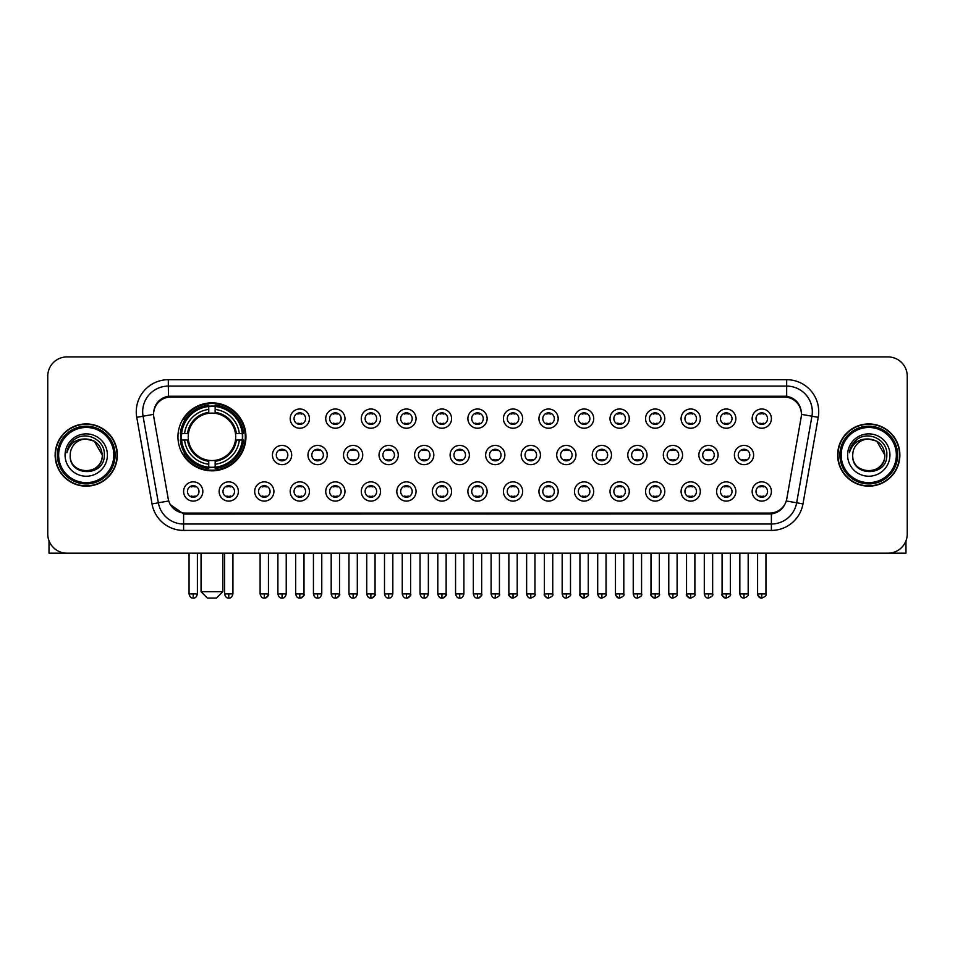 <?xml version="1.0" encoding="UTF-8"?>
<svg xmlns="http://www.w3.org/2000/svg" width="955" height="955" viewBox="0 0 955 955"><rect width="100%" height="100%" fill="white"/><g stroke="black" fill="none" stroke-linecap="round" stroke-linejoin="round"><path stroke-width="1.43" d="M177.952 436.829A33.998 33.998 0 0 0 211.95 470.827A33.998 33.998 0 0 0 245.948 436.829A33.998 33.998 0 0 0 211.95 402.843A33.998 33.998 0 0 0 177.952 436.829M238.38 491.479A9.622 9.622 0 0 1 228.758 501.1A9.622 9.622 0 0 1 219.137 491.479A9.622 9.622 0 0 1 228.758 481.857A9.622 9.622 0 0 1 238.38 491.479M222.981 491.479A5.778 5.778 0 0 0 228.758 497.257A5.778 5.778 0 0 0 234.536 491.479A5.778 5.778 0 0 0 228.758 485.713A5.778 5.778 0 0 0 222.981 491.479M273.918 491.479A9.622 9.622 0 0 1 264.296 501.1A9.622 9.622 0 0 1 254.675 491.479A9.622 9.622 0 0 1 264.296 481.857A9.622 9.622 0 0 1 273.918 491.479M258.519 491.479A5.778 5.778 0 0 0 264.296 497.257A5.778 5.778 0 0 0 270.062 491.479A5.778 5.778 0 0 0 264.296 485.713A5.778 5.778 0 0 0 258.519 491.479M309.444 491.479A9.622 9.622 0 0 1 299.822 501.1A9.622 9.622 0 0 1 290.201 491.479A9.622 9.622 0 0 1 299.822 481.857A9.622 9.622 0 0 1 309.444 491.479M294.056 491.479A5.778 5.778 0 0 0 299.822 497.257A5.778 5.778 0 0 0 305.6 491.479A5.778 5.778 0 0 0 299.822 485.713A5.778 5.778 0 0 0 294.056 491.479M344.982 491.479A9.622 9.622 0 0 1 335.36 501.1A9.622 9.622 0 0 1 325.739 491.479A9.622 9.622 0 0 1 335.36 481.857A9.622 9.622 0 0 1 344.982 491.479M329.594 491.479A5.778 5.778 0 0 0 335.36 497.257A5.778 5.778 0 0 0 341.138 491.479A5.778 5.778 0 0 0 335.36 485.713A5.778 5.778 0 0 0 329.594 491.479M380.52 491.479A9.622 9.622 0 0 1 370.898 501.1A9.622 9.622 0 0 1 361.276 491.479A9.622 9.622 0 0 1 370.898 481.857A9.622 9.622 0 0 1 380.52 491.479M365.12 491.479A5.778 5.778 0 0 0 370.898 497.257A5.778 5.778 0 0 0 376.664 491.479A5.778 5.778 0 0 0 370.898 485.713A5.778 5.778 0 0 0 365.12 491.479M416.058 491.479A9.622 9.622 0 0 1 406.436 501.1A9.622 9.622 0 0 1 396.814 491.479A9.622 9.622 0 0 1 406.436 481.857A9.622 9.622 0 0 1 416.058 491.479M400.658 491.479A5.778 5.778 0 0 0 406.436 497.257A5.778 5.778 0 0 0 412.202 491.479A5.778 5.778 0 0 0 406.436 485.713A5.778 5.778 0 0 0 400.658 491.479M451.584 491.479A9.622 9.622 0 0 1 441.962 501.1A9.622 9.622 0 0 1 432.34 491.479A9.622 9.622 0 0 1 441.962 481.857A9.622 9.622 0 0 1 451.584 491.479M436.196 491.479A5.778 5.778 0 0 0 441.962 497.257A5.778 5.778 0 0 0 447.74 491.479A5.778 5.778 0 0 0 441.962 485.713A5.778 5.778 0 0 0 436.196 491.479M487.122 491.479A9.622 9.622 0 0 1 477.5 501.1A9.622 9.622 0 0 1 467.878 491.479A9.622 9.622 0 0 1 477.5 481.857A9.622 9.622 0 0 1 487.122 491.479M471.722 491.479A5.778 5.778 0 0 0 477.5 497.257A5.778 5.778 0 0 0 483.278 491.479A5.778 5.778 0 0 0 477.5 485.713A5.778 5.778 0 0 0 471.722 491.479M522.66 491.479A9.622 9.622 0 0 1 513.038 501.1A9.622 9.622 0 0 1 503.416 491.479A9.622 9.622 0 0 1 513.038 481.857A9.622 9.622 0 0 1 522.66 491.479M507.26 491.479A5.778 5.778 0 0 0 513.038 497.257A5.778 5.778 0 0 0 518.804 491.479A5.778 5.778 0 0 0 513.038 485.713A5.778 5.778 0 0 0 507.26 491.479M558.186 491.479A9.622 9.622 0 0 1 548.564 501.1A9.622 9.622 0 0 1 538.942 491.479A9.622 9.622 0 0 1 548.564 481.857A9.622 9.622 0 0 1 558.186 491.479M542.798 491.479A5.778 5.778 0 0 0 548.564 497.257A5.778 5.778 0 0 0 554.342 491.479A5.778 5.778 0 0 0 548.564 485.713A5.778 5.778 0 0 0 542.798 491.479M593.724 491.479A9.622 9.622 0 0 1 584.102 501.1A9.622 9.622 0 0 1 574.48 491.479A9.622 9.622 0 0 1 584.102 481.857A9.622 9.622 0 0 1 593.724 491.479M578.336 491.479A5.778 5.778 0 0 0 584.102 497.257A5.778 5.778 0 0 0 589.88 491.479A5.778 5.778 0 0 0 584.102 485.713A5.778 5.778 0 0 0 578.336 491.479M629.261 491.479A9.622 9.622 0 0 1 619.64 501.1A9.622 9.622 0 0 1 610.018 491.479A9.622 9.622 0 0 1 619.64 481.857A9.622 9.622 0 0 1 629.261 491.479M613.862 491.479A5.778 5.778 0 0 0 619.64 497.257A5.778 5.778 0 0 0 625.406 491.479A5.778 5.778 0 0 0 619.64 485.713A5.778 5.778 0 0 0 613.862 491.479M664.799 491.479A9.622 9.622 0 0 1 655.178 501.1A9.622 9.622 0 0 1 645.556 491.479A9.622 9.622 0 0 1 655.178 481.857A9.622 9.622 0 0 1 664.799 491.479M649.4 491.479A5.778 5.778 0 0 0 655.178 497.257A5.778 5.778 0 0 0 660.944 491.479A5.778 5.778 0 0 0 655.178 485.713A5.778 5.778 0 0 0 649.4 491.479M700.325 491.479A9.622 9.622 0 0 1 690.704 501.1A9.622 9.622 0 0 1 681.082 491.479A9.622 9.622 0 0 1 690.704 481.857A9.622 9.622 0 0 1 700.325 491.479M684.938 491.479A5.778 5.778 0 0 0 690.704 497.257A5.778 5.778 0 0 0 696.482 491.479A5.778 5.778 0 0 0 690.704 485.713A5.778 5.778 0 0 0 684.938 491.479M735.863 491.479A9.622 9.622 0 0 1 726.242 501.1A9.622 9.622 0 0 1 716.62 491.479A9.622 9.622 0 0 1 726.242 481.857A9.622 9.622 0 0 1 735.863 491.479M720.464 491.479A5.778 5.778 0 0 0 726.242 497.257A5.778 5.778 0 0 0 732.019 491.479A5.778 5.778 0 0 0 726.242 485.713A5.778 5.778 0 0 0 720.464 491.479M771.401 491.479A9.622 9.622 0 0 1 761.78 501.1A9.622 9.622 0 0 1 752.158 491.479A9.622 9.622 0 0 1 761.78 481.857A9.622 9.622 0 0 1 771.401 491.479M756.002 491.479A5.778 5.778 0 0 0 761.78 497.257A5.778 5.778 0 0 0 767.545 491.479A5.778 5.778 0 0 0 761.78 485.713A5.778 5.778 0 0 0 756.002 491.479M202.842 491.479A9.622 9.622 0 0 1 193.22 501.1A9.622 9.622 0 0 1 183.599 491.479A9.622 9.622 0 0 1 193.22 481.857A9.622 9.622 0 0 1 202.842 491.479M187.455 491.479A5.778 5.778 0 0 0 193.22 497.257A5.778 5.778 0 0 0 198.998 491.479A5.778 5.778 0 0 0 193.22 485.713A5.778 5.778 0 0 0 187.455 491.479M291.681 455.046A9.622 9.622 0 0 1 282.059 464.667A9.622 9.622 0 0 1 272.438 455.046A9.622 9.622 0 0 1 282.059 445.424A9.622 9.622 0 0 1 291.681 455.046M276.281 455.046A5.778 5.778 0 0 0 282.059 460.823A5.778 5.778 0 0 0 287.837 455.046A5.778 5.778 0 0 0 282.059 449.28A5.778 5.778 0 0 0 276.281 455.046M327.219 455.046A9.622 9.622 0 0 1 317.597 464.667A9.622 9.622 0 0 1 307.976 455.046A9.622 9.622 0 0 1 317.597 445.424A9.622 9.622 0 0 1 327.219 455.046M311.819 455.046A5.778 5.778 0 0 0 317.597 460.823A5.778 5.778 0 0 0 323.363 455.046A5.778 5.778 0 0 0 317.597 449.28A5.778 5.778 0 0 0 311.819 455.046M362.745 455.046A9.622 9.622 0 0 1 353.123 464.667A9.622 9.622 0 0 1 343.514 455.046A9.622 9.622 0 0 1 353.123 445.424A9.622 9.622 0 0 1 362.745 455.046M347.357 455.046A5.778 5.778 0 0 0 353.123 460.823A5.778 5.778 0 0 0 358.901 455.046A5.778 5.778 0 0 0 353.123 449.28A5.778 5.778 0 0 0 347.357 455.046M398.283 455.046A9.622 9.622 0 0 1 388.661 464.667A9.622 9.622 0 0 1 379.04 455.046A9.622 9.622 0 0 1 388.661 445.424A9.622 9.622 0 0 1 398.283 455.046M382.895 455.046A5.778 5.778 0 0 0 388.661 460.823A5.778 5.778 0 0 0 394.439 455.046A5.778 5.778 0 0 0 388.661 449.28A5.778 5.778 0 0 0 382.895 455.046M433.821 455.046A9.622 9.622 0 0 1 424.199 464.667A9.622 9.622 0 0 1 414.577 455.046A9.622 9.622 0 0 1 424.199 445.424A9.622 9.622 0 0 1 433.821 455.046M418.421 455.046A5.778 5.778 0 0 0 424.199 460.823A5.778 5.778 0 0 0 429.977 455.046A5.778 5.778 0 0 0 424.199 449.28A5.778 5.778 0 0 0 418.421 455.046M469.359 455.046A9.622 9.622 0 0 1 459.737 464.667A9.622 9.622 0 0 1 450.115 455.046A9.622 9.622 0 0 1 459.737 445.424A9.622 9.622 0 0 1 469.359 455.046M453.959 455.046A5.778 5.778 0 0 0 459.737 460.823A5.778 5.778 0 0 0 465.503 455.046A5.778 5.778 0 0 0 459.737 449.28A5.778 5.778 0 0 0 453.959 455.046M504.885 455.046A9.622 9.622 0 0 1 495.263 464.667A9.622 9.622 0 0 1 485.641 455.046A9.622 9.622 0 0 1 495.263 445.424A9.622 9.622 0 0 1 504.885 455.046M489.497 455.046A5.778 5.778 0 0 0 495.263 460.823A5.778 5.778 0 0 0 501.041 455.046A5.778 5.778 0 0 0 495.263 449.28A5.778 5.778 0 0 0 489.497 455.046M540.423 455.046A9.622 9.622 0 0 1 530.801 464.667A9.622 9.622 0 0 1 521.179 455.046A9.622 9.622 0 0 1 530.801 445.424A9.622 9.622 0 0 1 540.423 455.046M525.023 455.046A5.778 5.778 0 0 0 530.801 460.823A5.778 5.778 0 0 0 536.579 455.046A5.778 5.778 0 0 0 530.801 449.28A5.778 5.778 0 0 0 525.023 455.046M575.961 455.046A9.622 9.622 0 0 1 566.339 464.667A9.622 9.622 0 0 1 556.717 455.046A9.622 9.622 0 0 1 566.339 445.424A9.622 9.622 0 0 1 575.961 455.046M560.561 455.046A5.778 5.778 0 0 0 566.339 460.823A5.778 5.778 0 0 0 572.105 455.046A5.778 5.778 0 0 0 566.339 449.28A5.778 5.778 0 0 0 560.561 455.046M611.487 455.046A9.622 9.622 0 0 1 601.877 464.667A9.622 9.622 0 0 1 592.255 455.046A9.622 9.622 0 0 1 601.877 445.424A9.622 9.622 0 0 1 611.487 455.046M596.099 455.046A5.778 5.778 0 0 0 601.877 460.823A5.778 5.778 0 0 0 607.643 455.046A5.778 5.778 0 0 0 601.877 449.28A5.778 5.778 0 0 0 596.099 455.046M647.024 455.046A9.622 9.622 0 0 1 637.403 464.667A9.622 9.622 0 0 1 627.781 455.046A9.622 9.622 0 0 1 637.403 445.424A9.622 9.622 0 0 1 647.024 455.046M631.637 455.046A5.778 5.778 0 0 0 637.403 460.823A5.778 5.778 0 0 0 643.181 455.046A5.778 5.778 0 0 0 637.403 449.28A5.778 5.778 0 0 0 631.637 455.046M682.562 455.046A9.622 9.622 0 0 1 672.941 464.667A9.622 9.622 0 0 1 663.319 455.046A9.622 9.622 0 0 1 672.941 445.424A9.622 9.622 0 0 1 682.562 455.046M667.163 455.046A5.778 5.778 0 0 0 672.941 460.823A5.778 5.778 0 0 0 678.718 455.046A5.778 5.778 0 0 0 672.941 449.28A5.778 5.778 0 0 0 667.163 455.046M718.1 455.046A9.622 9.622 0 0 1 708.479 464.667A9.622 9.622 0 0 1 698.857 455.046A9.622 9.622 0 0 1 708.479 445.424A9.622 9.622 0 0 1 718.1 455.046M702.701 455.046A5.778 5.778 0 0 0 708.479 460.823A5.778 5.778 0 0 0 714.245 455.046A5.778 5.778 0 0 0 708.479 449.28A5.778 5.778 0 0 0 702.701 455.046M753.626 455.046A9.622 9.622 0 0 1 744.005 464.667A9.622 9.622 0 0 1 734.383 455.046A9.622 9.622 0 0 1 744.005 445.424A9.622 9.622 0 0 1 753.626 455.046M738.239 455.046A5.778 5.778 0 0 0 744.005 460.823A5.778 5.778 0 0 0 749.782 455.046A5.778 5.778 0 0 0 744.005 449.28A5.778 5.778 0 0 0 738.239 455.046M309.444 418.612A9.622 9.622 0 0 1 299.822 428.234A9.622 9.622 0 0 1 290.201 418.612A9.622 9.622 0 0 1 299.822 408.991A9.622 9.622 0 0 1 309.444 418.612M294.056 418.612A5.778 5.778 0 0 0 299.822 424.39A5.778 5.778 0 0 0 305.6 418.612A5.778 5.778 0 0 0 299.822 412.846A5.778 5.778 0 0 0 294.056 418.612M344.982 418.612A9.622 9.622 0 0 1 335.36 428.234A9.622 9.622 0 0 1 325.739 418.612A9.622 9.622 0 0 1 335.36 408.991A9.622 9.622 0 0 1 344.982 418.612M329.594 418.612A5.778 5.778 0 0 0 335.36 424.39A5.778 5.778 0 0 0 341.138 418.612A5.778 5.778 0 0 0 335.36 412.846A5.778 5.778 0 0 0 329.594 418.612M380.52 418.612A9.622 9.622 0 0 1 370.898 428.234A9.622 9.622 0 0 1 361.276 418.612A9.622 9.622 0 0 1 370.898 408.991A9.622 9.622 0 0 1 380.52 418.612M365.12 418.612A5.778 5.778 0 0 0 370.898 424.39A5.778 5.778 0 0 0 376.664 418.612A5.778 5.778 0 0 0 370.898 412.846A5.778 5.778 0 0 0 365.12 418.612M416.058 418.612A9.622 9.622 0 0 1 406.436 428.234A9.622 9.622 0 0 1 396.814 418.612A9.622 9.622 0 0 1 406.436 408.991A9.622 9.622 0 0 1 416.058 418.612M400.658 418.612A5.778 5.778 0 0 0 406.436 424.39A5.778 5.778 0 0 0 412.202 418.612A5.778 5.778 0 0 0 406.436 412.846A5.778 5.778 0 0 0 400.658 418.612M451.584 418.612A9.622 9.622 0 0 1 441.962 428.234A9.622 9.622 0 0 1 432.34 418.612A9.622 9.622 0 0 1 441.962 408.991A9.622 9.622 0 0 1 451.584 418.612M436.196 418.612A5.778 5.778 0 0 0 441.962 424.39A5.778 5.778 0 0 0 447.74 418.612A5.778 5.778 0 0 0 441.962 412.846A5.778 5.778 0 0 0 436.196 418.612M487.122 418.612A9.622 9.622 0 0 1 477.5 428.234A9.622 9.622 0 0 1 467.878 418.612A9.622 9.622 0 0 1 477.5 408.991A9.622 9.622 0 0 1 487.122 418.612M471.722 418.612A5.778 5.778 0 0 0 477.5 424.39A5.778 5.778 0 0 0 483.278 418.612A5.778 5.778 0 0 0 477.5 412.846A5.778 5.778 0 0 0 471.722 418.612M522.66 418.612A9.622 9.622 0 0 1 513.038 428.234A9.622 9.622 0 0 1 503.416 418.612A9.622 9.622 0 0 1 513.038 408.991A9.622 9.622 0 0 1 522.66 418.612M507.26 418.612A5.778 5.778 0 0 0 513.038 424.39A5.778 5.778 0 0 0 518.804 418.612A5.778 5.778 0 0 0 513.038 412.846A5.778 5.778 0 0 0 507.26 418.612M558.186 418.612A9.622 9.622 0 0 1 548.564 428.234A9.622 9.622 0 0 1 538.942 418.612A9.622 9.622 0 0 1 548.564 408.991A9.622 9.622 0 0 1 558.186 418.612M542.798 418.612A5.778 5.778 0 0 0 548.564 424.39A5.778 5.778 0 0 0 554.342 418.612A5.778 5.778 0 0 0 548.564 412.846A5.778 5.778 0 0 0 542.798 418.612M593.724 418.612A9.622 9.622 0 0 1 584.102 428.234A9.622 9.622 0 0 1 574.48 418.612A9.622 9.622 0 0 1 584.102 408.991A9.622 9.622 0 0 1 593.724 418.612M578.336 418.612A5.778 5.778 0 0 0 584.102 424.39A5.778 5.778 0 0 0 589.88 418.612A5.778 5.778 0 0 0 584.102 412.846A5.778 5.778 0 0 0 578.336 418.612M629.261 418.612A9.622 9.622 0 0 1 619.64 428.234A9.622 9.622 0 0 1 610.018 418.612A9.622 9.622 0 0 1 619.64 408.991A9.622 9.622 0 0 1 629.261 418.612M613.862 418.612A5.778 5.778 0 0 0 619.64 424.39A5.778 5.778 0 0 0 625.406 418.612A5.778 5.778 0 0 0 619.64 412.846A5.778 5.778 0 0 0 613.862 418.612M664.799 418.612A9.622 9.622 0 0 1 655.178 428.234A9.622 9.622 0 0 1 645.556 418.612A9.622 9.622 0 0 1 655.178 408.991A9.622 9.622 0 0 1 664.799 418.612M649.4 418.612A5.778 5.778 0 0 0 655.178 424.39A5.778 5.778 0 0 0 660.944 418.612A5.778 5.778 0 0 0 655.178 412.846A5.778 5.778 0 0 0 649.4 418.612M700.325 418.612A9.622 9.622 0 0 1 690.704 428.234A9.622 9.622 0 0 1 681.082 418.612A9.622 9.622 0 0 1 690.704 408.991A9.622 9.622 0 0 1 700.325 418.612M684.938 418.612A5.778 5.778 0 0 0 690.704 424.39A5.778 5.778 0 0 0 696.482 418.612A5.778 5.778 0 0 0 690.704 412.846A5.778 5.778 0 0 0 684.938 418.612M735.863 418.612A9.622 9.622 0 0 1 726.242 428.234A9.622 9.622 0 0 1 716.62 418.612A9.622 9.622 0 0 1 726.242 408.991A9.622 9.622 0 0 1 735.863 418.612M720.464 418.612A5.778 5.778 0 0 0 726.242 424.39A5.778 5.778 0 0 0 732.019 418.612A5.778 5.778 0 0 0 726.242 412.846A5.778 5.778 0 0 0 720.464 418.612M771.401 418.612A9.622 9.622 0 0 1 761.78 428.234A9.622 9.622 0 0 1 752.158 418.612A9.622 9.622 0 0 1 761.78 408.991A9.622 9.622 0 0 1 771.401 418.612M756.002 418.612A5.778 5.778 0 0 0 761.78 424.39A5.778 5.778 0 0 0 767.545 418.612A5.778 5.778 0 0 0 761.78 412.846A5.778 5.778 0 0 0 756.002 418.612M153.851 417.323A17.321 17.321 0 0 1 170.897 397.005L784.103 397.005A17.321 17.321 0 0 1 801.15 417.323L786.789 498.785A17.321 17.321 0 0 1 769.73 513.098L185.27 513.098A17.321 17.321 0 0 1 168.211 498.785L153.851 417.323M181.008 440.04A31.109 31.109 0 0 1 181.008 433.63M55.127 455.046A31.109 31.109 0 0 0 86.237 486.155A31.109 31.109 0 0 0 117.346 455.046A31.109 31.109 0 0 0 86.237 423.936A31.109 31.109 0 0 0 55.127 455.046M837.654 455.046A31.109 31.109 0 0 0 868.764 486.155A31.109 31.109 0 0 0 899.873 455.046A31.109 31.109 0 0 0 868.764 423.936A31.109 31.109 0 0 0 837.654 455.046M153.66 411.76L153.612 414.351L153.66 411.76C154.997 403.225 159.891 398.056 168.331 396.23L786.669 396.23C795.097 398.044 799.992 403.213 801.341 411.76L801.388 414.351M168.331 379.684L786.669 379.684A32.076 32.076 0 0 1 818.244 417.323L802.976 503.918A32.076 32.076 0 0 1 771.389 530.419L183.611 530.419A32.076 32.076 0 0 1 152.024 503.918L136.756 417.323A32.076 32.076 0 0 1 168.331 379.684L168.331 386.095L786.669 386.095A25.654 25.654 0 0 1 811.929 416.213L796.661 502.796A25.654 25.654 0 0 1 771.389 524.009L183.611 524.009A25.654 25.654 0 0 1 158.339 502.796L143.071 416.213A25.654 25.654 0 0 1 168.331 386.095L168.474 396.206M158.279 401.494L162.887 398.008M163.042 397.925L167.519 396.373M771.389 530.419L771.389 513.945C779.017 512.68 783.948 508.346 786.192 500.957C783.96 508.346 779.029 512.668 771.389 513.945L185.604 514.065L183.611 513.945L170.097 504.443M799.681 405.815L801.341 411.76M907.25 376.151A19.243 19.243 0 0 0 888.007 356.919L66.993 356.919A19.243 19.243 0 0 0 47.75 376.151L47.75 533.941A19.243 19.243 0 0 0 66.993 553.184L888.007 553.184A19.243 19.243 0 0 0 907.25 533.941L907.25 376.151L907.25 533.941M786.263 500.969L796.661 502.796L811.929 416.213L818.244 417.323M47.75 376.151L47.75 533.941M888.007 356.919L66.993 356.919M66.993 553.184L888.007 553.184M49.027 540.852L49.027 553.184L123.434 553.184M113.812 455.046A27.576 27.576 0 0 0 86.237 427.47A27.576 27.576 0 0 0 58.649 455.046A27.576 27.576 0 0 0 86.237 482.633A27.576 27.576 0 0 0 113.812 455.046M115.101 455.046A28.865 28.865 0 0 0 86.237 426.181A28.865 28.865 0 0 0 57.372 455.046A28.865 28.865 0 0 0 86.237 483.91A28.865 28.865 0 0 0 115.101 455.046M117.023 455.046A30.787 30.787 0 0 0 86.237 424.259A30.787 30.787 0 0 0 55.45 455.046A30.787 30.787 0 0 0 86.237 485.844A30.787 30.787 0 0 0 117.023 455.046M102.269 455.046C101.314 445.305 95.978 439.969 86.237 439.014L94.258 441.162L102.269 455.046L94.258 441.162L86.237 439.014L94.258 441.162L102.269 455.046L94.258 441.162L86.237 439.014L94.258 441.162L102.269 455.046C103.247 475.733 69.214 475.733 70.204 455.046C68.772 477.309 105.05 476.808 104.298 455.046C105.492 439.778 85.472 430.072 73.941 439.909C69.918 443.263 67.566 447.537 66.874 452.718C69.894 443.168 76.352 438.596 86.237 439.014L94.258 441.162L102.269 455.046C103.247 475.733 69.214 475.733 70.204 455.046C69.214 475.733 103.247 475.733 102.269 455.046C103.247 475.733 69.214 475.733 70.204 455.046C69.214 475.733 103.247 475.733 102.269 455.046C103.247 475.733 69.214 475.733 70.204 455.046C69.214 475.733 103.247 475.733 102.269 455.046C103.247 475.733 69.214 475.733 70.204 455.046C69.214 475.733 103.247 475.733 102.269 455.046C103.247 475.733 69.214 475.733 70.204 455.046C69.214 475.733 103.247 475.733 102.269 455.046C103.247 475.733 69.214 475.733 70.204 455.046C69.214 475.733 103.247 475.733 102.269 455.046C103.247 475.733 69.214 475.733 70.204 455.046A16.032 16.032 0 0 1 86.237 439.014L94.258 441.162L102.269 455.046C102.913 467.496 86.905 475.769 77.14 468.26M65.071 455.046A21.165 21.165 0 0 0 86.237 476.223A21.165 21.165 0 0 0 107.402 455.046A21.165 21.165 0 0 0 86.237 433.88A21.165 21.165 0 0 0 65.071 455.046M73.929 439.909L69.202 445.531M68.915 446.081L69.333 445.305L68.915 446.081M216.439 598.081L207.462 598.081L201.051 591.67L222.861 591.67L216.439 598.081M215.162 467.198L215.162 468.487A31.813 31.813 0 0 0 243.609 440.04L242.319 440.04A30.536 30.536 0 0 1 215.162 467.198L215.162 464.226A27.576 27.576 0 0 0 239.347 440.04L235.467 440.04A23.732 23.732 0 0 0 215.162 413.324L215.162 406.472A30.536 30.536 0 0 1 242.319 433.63L243.609 433.63A31.813 31.813 0 0 0 215.162 405.183L215.162 406.472M181.593 440.04L180.304 440.04A31.813 31.813 0 0 0 208.751 468.487L208.751 467.198A30.536 30.536 0 0 1 181.593 440.04L184.554 440.04A27.576 27.576 0 0 0 208.751 464.226L208.751 460.346A23.732 23.732 0 0 0 235.467 440.04L236.41 440.04A24.675 24.675 0 0 1 215.162 461.301L215.162 464.226M208.751 406.472L208.751 405.183A31.813 31.813 0 0 0 180.304 433.63L181.593 433.63A30.536 30.536 0 0 1 208.751 406.472L208.751 409.444A27.576 27.576 0 0 0 184.554 433.63L188.433 433.63A23.732 23.732 0 0 0 208.751 460.346L208.751 461.301A24.675 24.675 0 0 1 187.49 440.04L184.554 440.04M181.653 440.04A30.465 30.465 0 0 1 181.653 433.63M215.162 406.532A30.465 30.465 0 0 0 208.751 406.532M242.248 433.63A30.465 30.465 0 0 1 242.248 440.04M242.319 433.63L239.347 433.63A27.576 27.576 0 0 0 215.162 409.444M239.347 440.04L242.319 440.04M208.751 464.226L208.751 467.198M235.467 433.63L239.347 433.63M235.467 440.04A23.732 23.732 0 0 1 215.162 460.346L215.162 461.301M208.751 460.346A23.732 23.732 0 0 1 188.433 440.04L187.49 440.04M215.162 467.126A30.465 30.465 0 0 1 208.751 467.126M184.554 433.63L181.593 433.63M208.751 413.276L208.751 409.444M215.162 413.324A23.732 23.732 0 0 0 188.433 433.63L187.49 433.63A24.675 24.675 0 0 1 208.751 412.369M215.162 413.276L215.162 412.369A24.675 24.675 0 0 1 236.41 433.63M185.27 419.52L183.444 419.52A33.353 33.353 0 0 1 245.304 436.829A33.353 33.353 0 0 1 183.444 454.15L185.27 454.15M297.9 424.056L297.9 423.149A4.918 4.918 0 0 0 301.756 423.149L301.756 424.056M301.756 413.181L301.756 414.088A4.918 4.918 0 0 0 297.9 414.088L297.9 413.181M333.438 424.056L333.438 423.149A4.918 4.918 0 0 0 337.282 423.149L337.282 424.056M337.282 413.181L337.282 414.088A4.918 4.918 0 0 0 333.438 414.088L333.438 413.181M368.976 424.056L368.976 423.149A4.918 4.918 0 0 0 372.82 423.149L372.82 424.056M372.82 413.181L372.82 414.088A4.918 4.918 0 0 0 368.976 414.088L368.976 413.181M404.502 424.056L404.502 423.149A4.918 4.918 0 0 0 408.358 423.149L408.358 424.056M408.358 413.181L408.358 414.088A4.918 4.918 0 0 0 404.502 414.088L404.502 413.181M440.04 424.056L440.04 423.149A4.918 4.918 0 0 0 443.884 423.149L443.884 424.056M443.884 413.181L443.884 414.088A4.918 4.918 0 0 0 440.04 414.088L440.04 413.181M475.578 424.056L475.578 423.149A4.918 4.918 0 0 0 479.422 423.149L479.422 424.056M479.422 413.181L479.422 414.088A4.918 4.918 0 0 0 475.578 414.088L475.578 413.181M511.116 424.056L511.116 423.149A4.918 4.918 0 0 0 514.96 423.149L514.96 424.056M514.96 413.181L514.96 414.088A4.918 4.918 0 0 0 511.116 414.088L511.116 413.181M546.642 424.056L546.642 423.149A4.918 4.918 0 0 0 550.498 423.149L550.498 424.056M550.498 413.181L550.498 414.088A4.918 4.918 0 0 0 546.642 414.088L546.642 413.181M582.18 424.056L582.18 423.149A4.918 4.918 0 0 0 586.024 423.149L586.024 424.056M586.024 413.181L586.024 414.088A4.918 4.918 0 0 0 582.18 414.088L582.18 413.181M617.718 424.056L617.718 423.149A4.918 4.918 0 0 0 621.562 423.149L621.562 424.056M621.562 413.181L621.562 414.088A4.918 4.918 0 0 0 617.718 414.088L617.718 413.181M653.244 424.056L653.244 423.149A4.918 4.918 0 0 0 657.1 423.149L657.1 424.056M657.1 413.181L657.1 414.088A4.918 4.918 0 0 0 653.244 414.088L653.244 413.181M688.782 424.056L688.782 423.149A4.918 4.918 0 0 0 692.626 423.149L692.626 424.056M692.626 413.181L692.626 414.088A4.918 4.918 0 0 0 688.782 414.088L688.782 413.181M724.32 424.056L724.32 423.149A4.918 4.918 0 0 0 728.164 423.149L728.164 424.056M728.164 413.181L728.164 414.088A4.918 4.918 0 0 0 724.32 414.088L724.32 413.181M759.858 424.056L759.858 423.149A4.918 4.918 0 0 0 763.702 423.149L763.702 424.056M763.702 413.181L763.702 414.088A4.918 4.918 0 0 0 759.858 414.088L759.858 413.181M280.137 460.489L280.137 459.582A4.918 4.918 0 0 0 283.981 459.582L283.981 460.489M283.981 449.602L283.981 450.521A4.918 4.918 0 0 0 280.137 450.521L280.137 449.602M315.675 460.489L315.675 459.582A4.918 4.918 0 0 0 319.519 459.582L319.519 460.489M319.519 449.602L319.519 450.521A4.918 4.918 0 0 0 315.675 450.521L315.675 449.602M351.201 460.489L351.201 459.582A4.918 4.918 0 0 0 355.057 459.582L355.057 460.489M355.057 449.602L355.057 450.521A4.918 4.918 0 0 0 351.201 450.521L351.201 449.602M386.739 460.489L386.739 459.582A4.918 4.918 0 0 0 390.583 459.582L390.583 460.489M390.583 449.602L390.583 450.521A4.918 4.918 0 0 0 386.739 450.521L386.739 449.602M422.277 460.489L422.277 459.582A4.918 4.918 0 0 0 426.121 459.582L426.121 460.489M426.121 449.602L426.121 450.521A4.918 4.918 0 0 0 422.277 450.521L422.277 449.602M457.803 460.489L457.803 459.582A4.918 4.918 0 0 0 461.659 459.582L461.659 460.489M461.659 449.602L461.659 450.521A4.918 4.918 0 0 0 457.803 450.521L457.803 449.602M493.341 460.489L493.341 459.582A4.918 4.918 0 0 0 497.197 459.582L497.197 460.489M497.197 449.602L497.197 450.521A4.918 4.918 0 0 0 493.341 450.521L493.341 449.602M528.879 460.489L528.879 459.582A4.918 4.918 0 0 0 532.723 459.582L532.723 460.489M532.723 449.602L532.723 450.521A4.918 4.918 0 0 0 528.879 450.521L528.879 449.602M564.417 460.489L564.417 459.582A4.918 4.918 0 0 0 568.261 459.582L568.261 460.489M568.261 449.602L568.261 450.521A4.918 4.918 0 0 0 564.417 450.521L564.417 449.602M599.943 460.489L599.943 459.582A4.918 4.918 0 0 0 603.799 459.582L603.799 460.489M603.799 449.602L603.799 450.521A4.918 4.918 0 0 0 599.943 450.521L599.943 449.602M635.481 460.489L635.481 459.582A4.918 4.918 0 0 0 639.325 459.582L639.325 460.489M639.325 449.602L639.325 450.521A4.918 4.918 0 0 0 635.481 450.521L635.481 449.602M671.019 460.489L671.019 459.582A4.918 4.918 0 0 0 674.863 459.582L674.863 460.489M674.863 449.602L674.863 450.521A4.918 4.918 0 0 0 671.019 450.521L671.019 449.602M706.545 460.489L706.545 459.582A4.918 4.918 0 0 0 710.401 459.582L710.401 460.489M710.401 449.602L710.401 450.521A4.918 4.918 0 0 0 706.545 450.521L706.545 449.602M742.083 460.489L742.083 459.582A4.918 4.918 0 0 0 745.939 459.582L745.939 460.489M745.939 449.602L745.939 450.521A4.918 4.918 0 0 0 742.083 450.521L742.083 449.602M191.298 496.922L191.298 496.015A4.918 4.918 0 0 0 195.142 496.015L195.142 496.922M195.142 486.035L195.142 486.955A4.918 4.918 0 0 0 191.298 486.955L191.298 486.035M905.973 540.852L905.973 553.184L831.566 553.184M896.351 455.046A27.576 27.576 0 0 0 868.764 427.47A27.576 27.576 0 0 0 841.188 455.046A27.576 27.576 0 0 0 868.764 482.633A27.576 27.576 0 0 0 896.351 455.046M897.628 455.046A28.865 28.865 0 0 0 868.764 426.181A28.865 28.865 0 0 0 839.899 455.046A28.865 28.865 0 0 0 868.764 483.91A28.865 28.865 0 0 0 897.628 455.046M899.55 455.046A30.787 30.787 0 0 0 868.764 424.259A30.787 30.787 0 0 0 837.977 455.046A30.787 30.787 0 0 0 868.764 485.844A30.787 30.787 0 0 0 899.55 455.046M852.731 455.046A16.032 16.032 0 0 1 868.764 439.014L876.786 441.162L884.796 455.046L876.786 441.162L868.764 439.014L876.786 441.162L884.796 455.046L876.786 441.162L868.764 439.014L876.786 441.162L884.796 455.046L876.786 441.162L868.764 439.014L876.786 441.162L884.796 455.046C885.786 475.733 851.753 475.733 852.731 455.046C851.299 477.309 887.577 476.808 886.825 455.046C888.019 439.778 868 430.072 856.468 439.909C852.445 443.263 850.093 447.537 849.401 452.718C852.421 443.168 858.879 438.596 868.764 439.014L876.786 441.162L884.796 455.046C885.786 475.733 851.753 475.733 852.731 455.046C851.753 475.733 885.786 475.733 884.796 455.046C885.786 475.733 851.753 475.733 852.731 455.046C851.753 475.733 885.786 475.733 884.796 455.046C885.786 475.733 851.753 475.733 852.731 455.046C851.753 475.733 885.786 475.733 884.796 455.046C885.786 475.733 851.753 475.733 852.731 455.046C851.753 475.733 885.786 475.733 884.796 455.046C885.786 475.733 851.753 475.733 852.731 455.046C851.753 475.733 885.786 475.733 884.796 455.046C885.44 467.496 869.432 475.769 859.667 468.26M868.764 439.014C878.505 439.969 883.853 445.305 884.796 455.046M847.598 455.046A21.165 21.165 0 0 0 868.764 476.223A21.165 21.165 0 0 0 889.929 455.046A21.165 21.165 0 0 0 868.764 433.88A21.165 21.165 0 0 0 847.598 455.046M856.468 439.909L851.741 445.531M851.442 446.081L851.872 445.305M226.836 496.922L226.836 496.015A4.918 4.918 0 0 0 230.68 496.015L230.68 496.922M230.68 486.035L230.68 486.955A4.918 4.918 0 0 0 226.836 486.955L226.836 486.035M262.374 496.922L262.374 496.015A4.918 4.918 0 0 0 266.218 496.015L266.218 496.922M266.218 486.035L266.218 486.955A4.918 4.918 0 0 0 262.374 486.955L262.374 486.035M297.9 496.922L297.9 496.015A4.918 4.918 0 0 0 301.756 496.015L301.756 496.922M301.756 486.035L301.756 486.955A4.918 4.918 0 0 0 297.9 486.955L297.9 486.035M333.438 496.922L333.438 496.015A4.918 4.918 0 0 0 337.282 496.015L337.282 496.922M337.282 486.035L337.282 486.955A4.918 4.918 0 0 0 333.438 486.955L333.438 486.035M368.976 496.922L368.976 496.015A4.918 4.918 0 0 0 372.82 496.015L372.82 496.922M372.82 486.035L372.82 486.955A4.918 4.918 0 0 0 368.976 486.955L368.976 486.035M404.502 496.922L404.502 496.015A4.918 4.918 0 0 0 408.358 496.015L408.358 496.922M408.358 486.035L408.358 486.955A4.918 4.918 0 0 0 404.502 486.955L404.502 486.035M440.04 496.922L440.04 496.015A4.918 4.918 0 0 0 443.884 496.015L443.884 496.922M443.884 486.035L443.884 486.955A4.918 4.918 0 0 0 440.04 486.955L440.04 486.035M475.578 496.922L475.578 496.015A4.918 4.918 0 0 0 479.422 496.015L479.422 496.922M479.422 486.035L479.422 486.955A4.918 4.918 0 0 0 475.578 486.955L475.578 486.035M511.116 496.922L511.116 496.015A4.918 4.918 0 0 0 514.96 496.015L514.96 496.922M514.96 486.035L514.96 486.955A4.918 4.918 0 0 0 511.116 486.955L511.116 486.035M546.642 496.922L546.642 496.015A4.918 4.918 0 0 0 550.498 496.015L550.498 496.922M550.498 486.035L550.498 486.955A4.918 4.918 0 0 0 546.642 486.955L546.642 486.035M582.18 496.922L582.18 496.015A4.918 4.918 0 0 0 586.024 496.015L586.024 496.922M586.024 486.035L586.024 486.955A4.918 4.918 0 0 0 582.18 486.955L582.18 486.035M617.718 496.922L617.718 496.015A4.918 4.918 0 0 0 621.562 496.015L621.562 496.922M621.562 486.035L621.562 486.955A4.918 4.918 0 0 0 617.718 486.955L617.718 486.035M653.244 496.922L653.244 496.015A4.918 4.918 0 0 0 657.1 496.015L657.1 496.922M657.1 486.035L657.1 486.955A4.918 4.918 0 0 0 653.244 486.955L653.244 486.035M688.782 496.922L688.782 496.015A4.918 4.918 0 0 0 692.626 496.015L692.626 496.922M692.626 486.035L692.626 486.955A4.918 4.918 0 0 0 688.782 486.955L688.782 486.035M724.32 496.922L724.32 496.015A4.918 4.918 0 0 0 728.164 496.015L728.164 496.922M728.164 486.035L728.164 486.955A4.918 4.918 0 0 0 724.32 486.955L724.32 486.035M759.858 496.922L759.858 496.015A4.918 4.918 0 0 0 763.702 496.015L763.702 496.922M763.702 486.035L763.702 486.955A4.918 4.918 0 0 0 759.858 486.955L759.858 486.035M786.669 379.684L786.669 396.23M136.756 417.323L143.071 416.213A25.654 25.654 0 0 1 142.677 411.76M143.071 416.213L153.588 414.351M183.611 530.419L183.611 513.945M152.024 503.918L168.737 500.969M801.412 414.351L811.929 416.213M796.661 502.796L802.976 503.918M208.751 467.425A30.751 30.751 0 0 0 215.162 467.425M242.534 440.04A30.751 30.751 0 0 0 242.534 433.63M215.162 406.245A30.751 30.751 0 0 0 208.751 406.245M282.059 593.914L277.893 593.914C278.621 596.887 280.006 598.284 282.059 598.081L282.059 593.914L286.225 593.914L286.225 553.184M317.597 593.914L313.431 593.914C314.147 596.887 315.544 598.284 317.597 598.081L317.597 593.914L321.763 593.914L321.763 553.184M353.123 593.914L348.957 593.914C349.685 596.887 351.082 598.284 353.123 598.081L353.123 593.914L357.301 593.914L357.301 553.184M388.661 593.914L384.495 593.914C385.223 596.887 386.608 598.284 388.661 598.081L388.661 593.914L392.827 593.914L392.827 553.184M424.199 593.914L420.033 593.914C420.761 596.887 422.146 598.284 424.199 598.081L424.199 593.914L428.365 593.914L428.365 553.184M459.737 593.914L455.559 593.914C456.287 596.887 457.684 598.284 459.737 598.081L459.737 593.914L463.903 593.914L463.903 553.184M495.263 593.914L491.097 593.914C491.825 596.887 493.21 598.284 495.263 598.081L495.263 593.914L499.441 593.914L499.441 553.184M530.801 593.914L526.635 593.914C527.363 596.887 528.748 598.284 530.801 598.081L530.801 593.914L534.967 593.914L534.967 553.184M566.339 593.914L562.173 593.914C562.889 596.887 564.286 598.284 566.339 598.081L566.339 593.914L570.505 593.914L570.505 553.184M601.877 593.914L597.699 593.914C598.427 596.887 599.824 598.284 601.877 598.081L601.877 593.914L606.043 593.914L606.043 553.184M637.403 593.914L633.237 593.914C633.965 596.887 635.35 598.284 637.403 598.081L637.403 593.914L641.569 593.914L641.569 553.184M672.941 593.914L668.775 593.914C669.503 596.887 670.888 598.284 672.941 598.081L672.941 593.914L677.107 593.914L677.107 553.184M708.479 593.914L704.301 593.914C705.029 596.887 706.425 598.284 708.479 598.081L708.479 593.914L712.645 593.914L712.645 553.184M744.005 593.914L739.839 593.914C740.567 596.887 741.951 598.284 744.005 598.081L744.005 593.914L748.183 593.914L748.183 553.184M193.22 593.914L189.054 593.914C189.782 596.887 191.167 598.284 193.22 598.081L193.22 593.914L197.399 593.914L197.399 553.184M228.758 593.914L224.592 593.914C225.32 596.887 226.705 598.284 228.758 598.081L228.758 593.914L232.925 593.914L232.925 553.184M264.296 593.914L260.118 593.914C260.846 596.887 262.243 598.284 264.296 598.081L264.296 593.914L268.462 593.914C269.31 595.252 267.913 596.636 264.296 598.081C266.35 598.284 267.734 596.887 268.462 593.914L268.462 553.184M299.822 593.914L295.656 593.914C296.384 596.887 297.781 598.284 299.822 598.081L299.822 593.914L304 593.914C304.848 595.252 303.451 596.636 299.822 598.081C301.876 598.284 303.272 596.887 304 593.914L304 553.184M335.36 593.914L331.194 593.914C331.922 596.887 333.307 598.284 335.36 598.081L335.36 593.914L339.526 593.914C340.374 595.252 338.989 596.636 335.36 598.081C337.413 598.284 338.798 596.887 339.526 593.914L339.526 553.184M370.898 593.914L366.732 593.914C367.46 596.887 368.845 598.284 370.898 598.081L370.898 593.914L375.064 593.914C375.912 595.252 374.527 596.636 370.898 598.081C372.951 598.284 374.336 596.887 375.064 593.914L375.064 553.184M406.436 593.914L402.258 593.914C402.986 596.887 404.383 598.284 406.436 598.081L406.436 593.914L410.602 593.914C411.45 595.252 410.053 596.636 406.436 598.081C408.477 598.284 409.874 596.887 410.602 593.914L410.602 553.184M441.962 593.914L437.796 593.914C438.524 596.887 439.909 598.284 441.962 598.081L441.962 593.914L446.14 593.914C446.976 595.252 445.591 596.636 441.962 598.081C444.015 598.284 445.412 596.887 446.14 593.914L446.14 553.184M477.5 593.914L473.334 593.914L473.334 553.184L473.334 593.914C474.062 596.887 475.447 598.284 477.5 598.081L477.5 593.914L481.666 593.914C482.514 595.252 481.129 596.636 477.5 598.081C479.553 598.284 480.938 596.887 481.666 593.914L481.666 553.184M513.038 593.914L508.86 593.914C508.024 595.252 509.409 596.636 513.038 598.081L513.038 593.914L517.204 593.914L517.204 553.184M548.564 593.914L544.398 593.914C543.55 595.252 544.947 596.636 548.564 598.081L548.564 593.914L552.742 593.914L552.742 553.184M584.102 593.914L579.936 593.914C579.088 595.252 580.473 596.636 584.102 598.081L584.102 593.914L588.268 593.914L588.268 553.184M615.474 553.184L615.474 593.914C616.202 596.887 617.587 598.284 619.64 598.081L619.64 593.914L615.474 593.914L615.509 594.535M619.64 598.081C623.269 596.636 624.654 595.252 623.806 593.914L623.806 553.184L623.806 593.914L619.64 593.914M655.178 593.914L651 593.914C650.152 595.252 651.549 596.636 655.178 598.081L655.178 593.914L659.344 593.914L659.344 553.184M690.704 593.914L686.538 593.914C685.69 595.252 687.087 596.636 690.704 598.081L690.704 593.914L694.882 593.914L694.882 553.184M726.242 593.914L722.076 593.914C721.228 595.252 722.613 596.636 726.242 598.081L726.242 593.914L730.408 593.914L730.408 553.184M757.601 553.184L757.601 593.914C758.33 596.887 759.726 598.284 761.78 598.081L761.78 593.914L757.601 593.914L757.649 594.535M765.946 553.184L765.946 593.914L761.78 593.914M222.861 553.184L222.861 591.67M201.051 553.184L201.051 591.67M508.86 593.914L508.86 553.184L508.86 593.914C509.588 596.887 510.985 598.284 513.038 598.081C516.655 596.636 518.052 595.252 517.204 593.914M544.398 593.914L544.398 553.184L544.398 593.914C545.126 596.887 546.523 598.284 548.564 598.081C552.193 596.636 553.59 595.252 552.742 593.914M615.76 595.443L619.019 598.045M722.076 593.914L722.076 553.184L722.076 593.914C722.804 596.887 724.188 598.284 726.242 598.081C729.871 596.636 731.255 595.252 730.408 593.914M757.9 595.443L761.159 598.045M277.893 593.914L277.893 553.184M286.225 593.914C285.497 596.887 284.113 598.284 282.059 598.081M313.431 593.914L313.431 553.184M321.763 593.914C321.035 596.887 319.65 598.284 317.597 598.081M348.957 593.914L348.957 553.184M357.301 593.914C356.573 596.887 355.176 598.284 353.123 598.081M384.495 593.914L384.495 553.184M392.827 593.914C392.111 596.887 390.714 598.284 388.661 598.081M420.033 593.914L420.033 553.184M428.365 593.914C427.637 596.887 426.252 598.284 424.199 598.081M455.559 593.914L455.559 553.184M463.903 593.914C463.175 596.887 461.79 598.284 459.737 598.081M491.097 593.914L491.097 553.184M499.441 593.914C500.277 595.252 498.892 596.636 495.263 598.081M526.635 593.914L526.635 553.184M534.967 593.914C535.815 595.252 534.43 596.636 530.801 598.081M562.173 593.914L562.173 553.184M570.505 593.914C571.353 595.252 569.956 596.636 566.339 598.081M597.699 593.914L597.699 553.184M606.043 593.914C606.891 595.252 605.494 596.636 601.877 598.081M633.237 593.914L633.237 553.184M641.569 593.914C642.417 595.252 641.032 596.636 637.403 598.081M668.775 593.914L668.775 553.184M677.107 593.914C677.955 595.252 676.57 596.636 672.941 598.081M704.301 593.914L704.301 553.184M712.645 593.914C713.492 595.252 712.096 596.636 708.479 598.081M739.839 593.914L739.839 553.184M748.183 593.914C749.018 595.252 747.634 596.636 744.005 598.081M189.054 593.914L189.054 553.184M197.399 593.914C196.67 596.887 195.274 598.284 193.22 598.081M224.592 593.914L224.592 553.184M232.925 593.914C232.196 596.887 230.812 598.284 228.758 598.081M260.118 593.914L260.118 553.184M295.656 593.914L295.656 553.184M331.194 593.914L331.194 553.184M366.732 593.914L366.732 553.184M402.258 593.914L402.258 553.184M437.796 593.914L437.796 553.184M579.936 553.184L579.936 593.914C580.664 596.887 582.049 598.284 584.102 598.081C587.731 596.636 589.116 595.252 588.268 593.914M651 553.184L651 593.914C651.728 596.887 653.125 598.284 655.178 598.081C658.795 596.636 660.192 595.252 659.344 593.914M686.538 553.184L686.538 593.914C687.266 596.887 688.651 598.284 690.704 598.081C694.333 596.636 695.717 595.252 694.882 593.914M765.946 593.914C766.793 595.252 765.397 596.636 761.78 598.081"/></g></svg>
